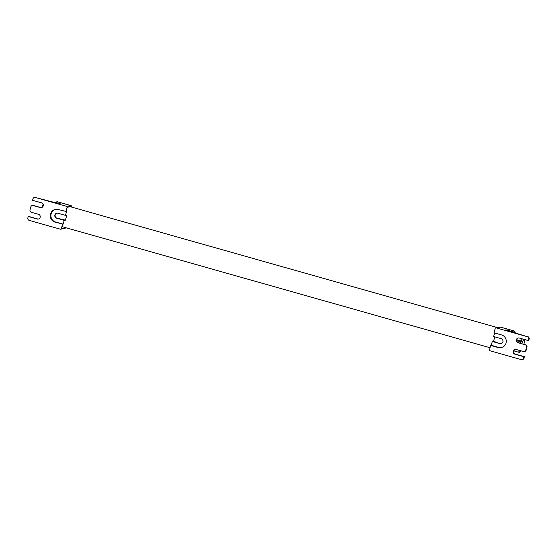 <?xml version="1.0" encoding="UTF-8"?>
<svg xmlns="http://www.w3.org/2000/svg" width="557" height="557" viewBox="0 0 557 557"><rect width="100%" height="100%" fill="white"/><g stroke="black" fill="none" stroke-linecap="round" stroke-linejoin="round"><path stroke-width="0.84" d="M519.862 343.084A3.37 0.585 -74.2 0 1 520.732 341.796A3.37 0.585 -74.2 0 1 520.753 341.803L521.234 341.03L516.833 339.784A2.381 2.332 -99 0 0 518.476 342.694L525.167 344.783A1.984 1.943 81 0 1 526.532 347.22L526.985 347.15L526.205 350.054L525.759 350.123A1.984 1.943 81 0 1 523.371 351.502L516.235 349.483A2.381 2.332 81 0 0 513.366 351.133L513.77 351.216A2.381 2.332 -99 0 0 515.413 354.141L524.422 356.696L524.04 358.144L523.587 358.214A1.984 1.943 81 0 1 521.199 359.592L490.028 350.771A0.794 0.78 81 0 1 489.485 349.796L490.654 345.403L491.288 345.305L492.304 341.49L493.579 341.288L494.769 336.846M518.957 350.256A7.923 1.379 105.8 0 0 519.298 352.4A7.923 1.379 105.8 0 0 519.966 351.968M522.181 338.844A7.923 1.379 105.8 0 0 521.234 341.03M511.061 331.888A0.794 0.78 -99 0 0 510.609 331.554L505.352 330.064L506.32 329.911L511.584 331.394A0.794 0.78 81 0 1 512.155 332.202M501.035 343.648A2.576 2.527 81 0 1 500.116 343.565L494.108 341.866L495.082 341.713L494.971 342.109M495.082 341.713L493.579 341.288M506.32 329.911L506.216 330.308M513.338 332.536L514.64 331.972A9.908 1.72 -74.2 0 1 515.225 333.065M515.281 333.086L514.967 331.61L514.243 331.004A10.701 1.859 105.8 0 0 514.09 330.997A0.794 0.78 81 0 1 514.64 331.972M492.304 341.49L499.817 343.613A2.576 2.527 81 0 0 502.922 341.824A2.576 2.527 81 0 0 501.147 338.656L493.634 336.525L494.588 332.968M510.609 331.554L527.333 336.693L496.162 327.871A0.794 0.78 81 0 0 495.208 328.421L494.031 332.814L501.544 334.938A6.538 6.419 81 0 1 500.882 347.693A6.538 6.419 81 0 1 498.167 347.533L490.654 345.403M523.587 358.214L523.977 356.765L514.967 354.21A2.381 2.332 81 0 1 513.324 351.286L513.366 351.133M525.759 350.123L526.532 347.22M525.167 344.783L518.031 342.764A2.381 2.332 81 0 1 516.395 339.84L516.43 339.686A2.381 2.332 81 0 1 519.298 338.029L528.314 340.585L528.704 339.129L529.15 339.06A1.984 1.943 -99 0 0 527.785 336.623M527.333 336.693A1.984 1.943 81 0 1 528.704 339.129M501.189 347.638A6.538 6.419 81 0 1 498.793 347.429L491.288 345.305M524.186 351.551L524.638 351.481A1.984 1.943 -99 0 0 526.205 350.054M515.476 349.399A2.381 2.332 -99 0 0 513.812 351.063M522.02 359.641L522.466 359.571A1.984 1.943 -99 0 0 524.04 358.144M529.15 339.06L528.76 340.508L528.314 340.585M518.539 337.946A2.381 2.332 -99 0 0 516.882 339.61L516.395 339.84M526.985 347.15A1.984 1.943 -99 0 0 525.613 344.713M496.162 327.871L500.569 327.175L514.09 330.997L511.584 331.394M523.977 356.765L524.422 356.696M513.324 351.286L513.77 351.216M516.43 339.686L516.882 339.61M500.569 327.175A10.701 1.859 -74.2 0 1 500.722 327.182L514.243 331.004M54.133 202.386A0.794 0.78 81 0 1 54.899 202.177L60.156 203.66L59.188 203.813L53.932 202.33A0.794 0.78 -99 0 0 53.375 202.379M65.441 220.14L64.166 220.342L63.15 224.158L55.011 222.132A6.538 6.419 81 0 1 55.672 209.376A6.538 6.419 81 0 1 58.381 209.543L66.52 211.563L65.496 215.385L66.77 215.183L65.441 220.14L56.96 218.17A2.576 2.527 81 0 1 57.072 213.171M54.899 202.177L57.413 201.78A0.794 0.78 -99 0 0 56.772 201.878M71.547 206.577A10.701 1.859 105.8 0 0 71.08 205.61A10.701 1.859 105.8 0 0 70.927 205.603L66.527 206.299L35.349 197.477L53.932 202.33M66.095 227.771A9.908 1.72 -74.2 0 1 65.754 227.952L61.347 228.648L62.516 224.262M65.893 211.667L67.07 207.274L71.477 206.577A9.908 1.72 -74.2 0 1 71.999 207.197M61.347 228.648A0.794 0.78 81 0 1 60.386 229.199L29.215 220.377A1.984 1.943 81 0 1 27.85 217.94L28.24 216.492L28.686 216.415L37.702 218.971A2.381 2.332 -99 0 0 38.461 219.054M66.527 206.299A0.794 0.78 81 0 1 67.07 207.274M28.24 216.492L37.249 219.04A2.381 2.332 81 0 0 40.118 217.39L40.16 217.237A2.381 2.332 81 0 0 38.524 214.306L31.387 212.287A1.984 1.943 81 0 1 30.015 209.85L30.795 206.946A1.984 1.943 81 0 1 33.183 205.568L40.32 207.587A2.381 2.332 81 0 0 43.188 205.937L43.23 205.784A2.381 2.332 81 0 0 41.587 202.859L32.578 200.304L32.96 198.856A1.984 1.943 81 0 1 35.349 197.477M64.166 220.342L56.661 218.219A2.576 2.527 81 0 1 54.885 215.044A2.576 2.527 81 0 1 57.991 213.254L65.496 215.385M63.15 224.158L55.637 222.034A6.538 6.419 81 0 1 55.985 209.335M33.183 205.568L33.629 205.498A1.984 1.943 -99 0 0 32.814 205.449L32.362 205.519M33.629 205.498L40.765 207.517A2.381 2.332 -99 0 0 41.524 207.601M35.801 197.408A1.984 1.943 -99 0 0 34.98 197.359L34.534 197.429M60.386 229.199L64.793 228.502A10.701 1.859 105.8 0 0 65.475 227.994M512.043 331.756A10.701 1.859 -74.2 0 1 512.21 331.763A10.701 1.859 -74.2 0 1 512.6 332.327M519.514 352.024A7.533 1.309 -74.2 0 1 519.465 352.031A7.533 1.309 -74.2 0 1 519.061 350.283M520.537 343.272A7.533 1.309 -74.2 0 1 522.278 338.872M516.778 340.675L520.711 341.789L516.778 340.675M498.167 347.533L498.793 347.429M518.031 342.764L518.476 342.694M514.967 354.21L515.413 354.141M70.927 205.603L57.413 201.78A10.701 1.859 -74.2 0 1 57.566 201.787L57.079 201.759M55.011 222.132L55.637 222.034M64.793 228.502L63.888 228.245M40.32 207.587L40.765 207.517M37.249 219.04L37.702 218.971M521.923 343.669A5.995 1.044 -74.2 0 1 524.012 339.366M524.367 339.464A5.995 1.044 -74.2 0 1 523.886 344.226M513.874 350.868L519.298 352.4M71.08 205.61L57.566 201.787M61.897 226.581L490.035 347.728M67.996 206.069L497.638 327.641M505.902 329.974L506.278 330.085M519.465 352.031L521.324 350.924M524.569 339.519L523.914 344.233M41.803 207.51L43.147 204.28"/></g></svg>
